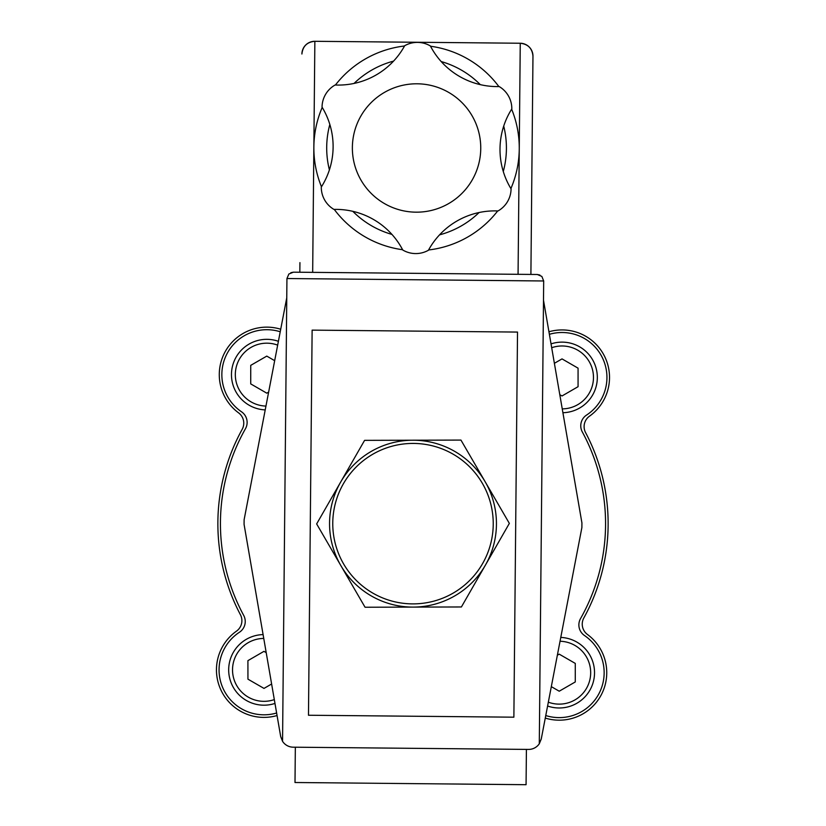 <?xml version="1.0" encoding="UTF-8"?>
<svg xmlns="http://www.w3.org/2000/svg" width="826" height="826" viewBox="0 0 826 826"><rect width="100%" height="100%" fill="white"/><g stroke="black" fill="none" stroke-linecap="round" stroke-linejoin="round"><path stroke-width="1.24" d="M280.716 329.233A47.495 47.495 0 0 0 238.549 412.835A12.834 12.834 0 0 1 242.163 429.365A195.132 195.132 0 0 0 240.407 614.699A12.834 12.834 0 0 1 236.484 631.147A47.495 47.495 0 0 0 277.061 715.543M545.284 718.083A47.495 47.495 0 0 0 587.451 634.471A12.834 12.834 0 0 1 583.837 617.951A195.132 195.132 0 0 0 585.593 432.618A12.834 12.834 0 0 1 589.516 416.159A47.495 47.495 0 0 0 548.939 331.773M295.336 747.21L295.006 782.511L526.069 784.7L526.41 749.399M276.617 713.003A44.934 44.934 0 0 1 239.416 632.262A12.834 12.834 0 0 0 243.691 615.391A192.561 192.561 0 0 1 245.456 428.735A12.834 12.834 0 0 0 241.512 411.792A44.934 44.934 0 0 1 280.231 331.763M299.931 262.616L299.838 272.239M545.769 715.553A44.934 44.934 0 0 0 584.488 635.524A12.834 12.834 0 0 1 580.544 618.581A192.561 192.561 0 0 0 582.309 431.926A12.834 12.834 0 0 1 586.584 415.055A44.934 44.934 0 0 0 549.383 334.313M352.372 147.379A64.191 64.191 0 0 1 449.179 92.698A64.191 64.191 0 0 1 448.126 203.877A64.191 64.191 0 0 1 352.372 147.379M537.323 274.49L293.416 272.177L288.863 274.015L286.942 278.538L543.684 280.974L541.846 276.411L537.323 274.49L539.905 275.058M290.835 272.704L293.416 272.177M539.295 743.761L543.498 300.23L581.927 522.951L581.886 527.556L541.257 739.002L539.295 743.761A12.834 12.834 0 0 1 528.537 749.419L293.209 747.189A12.834 12.834 0 0 1 282.554 741.335L280.685 736.534L244.073 524.365L244.114 519.75L286.756 297.794L286.942 278.538M404.534 45.988A102.703 102.703 0 0 0 335.418 85.026M322.212 107.401A102.703 102.703 0 0 0 321.469 186.769M334.241 209.391A102.703 102.703 0 0 0 402.603 249.731M428.58 249.979A102.703 102.703 0 0 0 497.696 210.94M510.902 188.565A102.703 102.703 0 0 0 511.655 109.197M498.873 86.575A102.703 102.703 0 0 0 430.511 46.235M312.672 272.363L314.861 41.3C307.076 42.002 302.76 46.246 301.903 54.02A12.834 12.834 0 0 1 314.861 41.3L520.256 43.241A12.834 12.834 0 0 1 532.966 56.199C532.264 48.414 528.031 44.098 520.256 43.241L518.067 274.315M530.901 274.428L532.966 56.199M286.756 297.794L282.554 741.335M321.293 187.048A25.678 25.678 0 0 0 333.921 209.401A75.527 75.527 0 0 1 402.758 250.02A25.678 25.678 0 0 0 428.426 250.257A75.527 75.527 0 0 1 498.016 210.96A25.678 25.678 0 0 0 511.067 188.844A75.527 75.527 0 0 1 511.821 108.918A25.678 25.678 0 0 0 499.203 86.565A75.527 75.527 0 0 1 430.367 45.946A25.678 25.678 0 0 0 404.688 45.709A75.527 75.527 0 0 1 335.098 85.006A25.678 25.678 0 0 0 322.047 107.122A75.527 75.527 0 0 1 321.293 187.048M517.52 332.073L312.125 330.132L308.48 715.244L513.875 717.185L517.52 332.073M543.684 280.974L543.498 300.23M365.051 607.234L340.849 565.583A83.447 83.447 0 0 0 413.227 607.1L365.051 607.234M485.378 565.18L461.404 606.965L413.227 607.1A83.447 83.447 0 0 0 485.151 481.734L509.353 523.395L485.378 565.18M316.647 523.921L340.622 482.136A83.447 83.447 0 0 0 340.849 565.583L316.647 523.921M364.596 440.351L412.773 440.217A83.447 83.447 0 0 0 340.622 482.136L364.596 440.351M412.773 440.217L460.949 440.082L485.151 481.734A83.447 83.447 0 0 0 412.773 440.217M332.764 523.88A80.236 80.236 0 0 0 413.217 603.889A80.236 80.236 0 0 0 493.236 523.436A80.236 80.236 0 0 0 412.783 443.428A80.236 80.236 0 0 0 332.764 523.88M547.597 706.013A35.301 35.301 0 0 0 594.524 673.458A35.301 35.301 0 0 0 560.782 637.414M557.354 655.235L559.223 654.151L575.278 663.412L575.278 681.946L559.223 691.207L551.324 686.643M263.091 634.595A35.301 35.301 0 0 0 228.678 669.927A35.301 35.301 0 0 0 274.965 703.432M271.62 684L264 688.409L247.945 679.168L247.914 660.645L263.948 651.353L266.209 652.654M278.403 341.303A35.301 35.301 0 0 0 231.466 374.622A35.301 35.301 0 0 0 265.218 409.902M268.646 392.082L266.767 393.166L250.722 383.894L250.732 365.36L266.777 356.109L274.676 360.673M562.909 412.721A35.301 35.301 0 0 0 596.816 371.432A35.301 35.301 0 0 0 551.035 343.884M554.38 363.316L562.021 358.897L578.066 368.169L578.066 386.692L562.021 395.964L559.791 394.673M441.187 61.558A89.858 89.858 0 0 1 480.298 84.634M503.715 126.099A89.858 89.858 0 0 1 503.282 171.509M479.09 212.519A89.858 89.858 0 0 1 439.546 234.852M391.927 234.408A89.858 89.858 0 0 1 352.816 211.332M329.398 169.867A89.858 89.858 0 0 1 329.832 124.458M354.034 83.447A89.858 89.858 0 0 1 393.568 61.114M560.049 641.244A31.45 31.45 0 0 1 590.673 673.087A31.45 31.45 0 0 1 548.34 702.183M274.304 699.591A31.45 31.45 0 0 1 232.529 670.02A31.45 31.45 0 0 1 263.752 638.436M265.951 406.072A31.45 31.45 0 0 1 235.885 368.695A31.45 31.45 0 0 1 277.66 345.123M551.696 347.725A31.45 31.45 0 0 1 593.016 372.082A31.45 31.45 0 0 1 562.248 408.88"/></g></svg>
